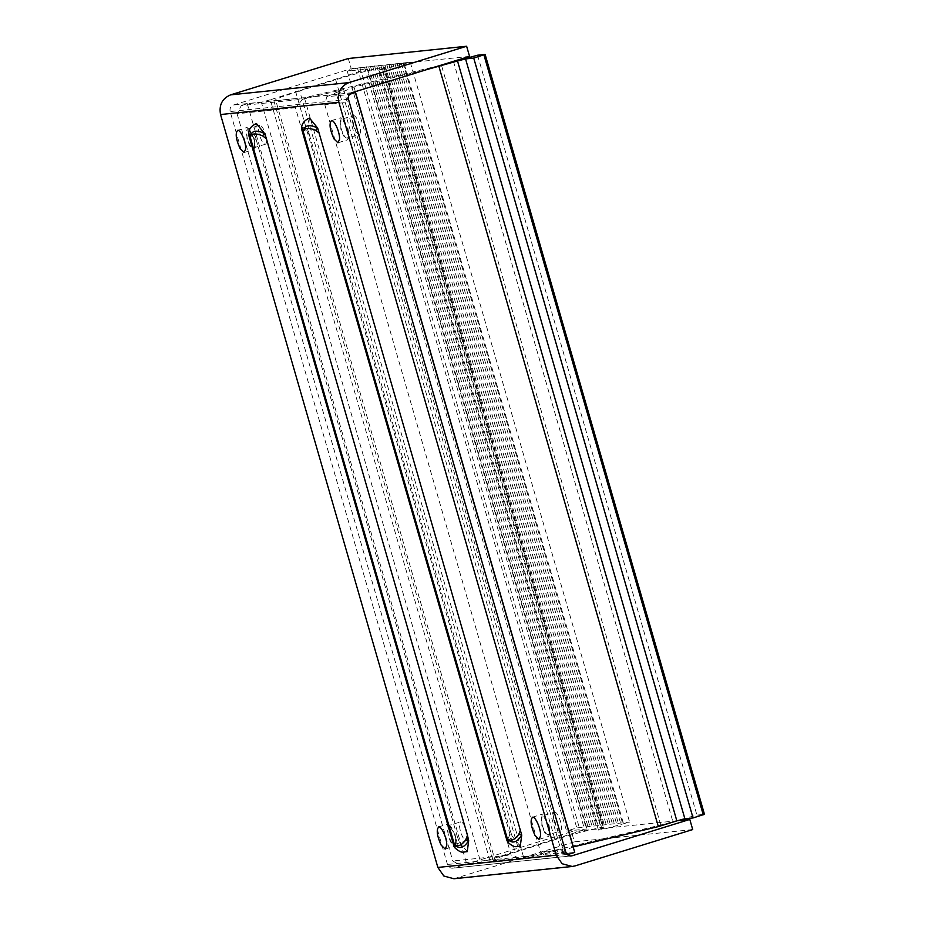 <?xml version="1.0" encoding="UTF-8"?>
<svg xmlns="http://www.w3.org/2000/svg" width="925" height="925" viewBox="0 0 925 925"><rect width="100%" height="100%" fill="white"/><g stroke="black" fill="none" stroke-linecap="round" stroke-linejoin="round"><path stroke-width="0.69" stroke-dasharray="4.62 3.47" d="M265.51 144.196L253.496 147.907C251.484 147.919 249.472 144.867 247.461 138.785C246.073 133.431 246.096 130.171 247.553 129.026L259.567 125.314C261.578 125.303 263.59 128.344 265.602 134.437C266.99 139.791 266.967 143.051 265.51 144.196C263.498 144.208 261.498 141.167 259.474 135.073C258.087 129.72 258.11 126.459 259.567 125.314M247.553 129.026C249.565 129.014 251.577 132.055 253.589 138.149C254.976 143.502 254.953 146.751 253.496 147.907M353.327 125.349C351.928 119.984 351.951 116.735 353.408 115.579L341.394 119.29C343.406 119.29 345.418 122.331 347.43 128.425C348.829 133.778 348.794 137.027 347.349 138.183L359.363 134.472C357.351 134.472 355.339 131.431 353.327 125.349M347.349 138.183C345.337 138.183 343.325 135.142 341.313 129.049C339.914 123.696 339.938 120.447 341.394 119.29M353.408 115.579C355.42 115.579 357.432 118.62 359.443 124.713C360.842 130.067 360.808 133.316 359.363 134.472M554.376 821.909C552.977 816.555 553.011 813.295 554.468 812.138L542.455 815.85C544.455 815.85 546.467 818.891 548.479 824.984C549.878 830.338 549.855 833.587 548.398 834.743L560.411 831.032C558.399 831.032 556.387 827.991 554.376 821.909M548.398 834.743C546.386 834.743 544.374 831.702 542.362 825.62C540.963 820.255 540.998 817.006 542.455 815.85M554.468 812.138C556.468 812.138 558.48 815.179 560.492 821.273C561.891 826.626 561.868 829.875 560.411 831.032M466.558 840.756L454.499 844.49C452.545 844.479 450.533 841.438 448.521 835.344C447.122 829.991 447.145 826.73 448.602 825.586L460.615 821.874C462.627 821.862 464.639 824.915 466.651 830.997C468.05 836.35 468.015 839.611 466.558 840.756C464.558 840.767 462.546 837.726 460.534 831.633C459.135 826.279 459.158 823.019 460.615 821.874M448.602 825.586C450.614 825.574 452.626 828.615 454.637 834.708C456.037 840.062 456.002 843.322 454.545 844.467M295.433 107.728L237.089 113.775L241.275 105.577L302.741 99.206L295.433 107.728L511.109 854.943L522.07 859.094L460.604 865.465L452.764 860.99L511.109 854.943M348.505 96.131L345.222 102.559L324.814 104.675L326.768 96.72L349.338 94.5M567.06 854.434L546.097 856.608L540.489 851.902L560.897 849.786L565.95 852.677M546.097 856.608L563.013 849.323L522.07 859.094M573.315 846.872L555.913 854.353L574.737 852.399M660.762 825.007L441.433 65.12L304.406 97.807L275.847 100.767L495.176 860.655L523.735 857.695L660.762 825.007L696.907 815.098L704.457 814.312M495.176 860.655L493.152 860.504L500.448 856.966L555.012 839.657C572.298 834.211 598.845 827.389 603.297 827.262L603.967 827.308L384.638 67.421L383.967 67.375C385.205 67.271 384.696 67.652 382.418 68.519L601.747 828.407C604.025 827.54 604.534 827.158 603.297 827.262L383.967 67.375C379.516 67.502 352.968 74.324 335.683 79.781L299.642 90.904L518.971 850.792M598.429 830.049L379.1 70.173L410.261 62.183L357.455 68.034L347.245 71.179L367.641 69.074L270.32 99.773L489.649 859.66L586.97 828.95L566.574 831.066L576.784 827.91L629.59 822.071L602.302 829.644L598.429 830.049L601.747 828.407M489.649 859.66L480.688 862.158L466.605 863.615L460.604 865.465M326.768 96.72L343.684 89.448L302.741 99.206M426.367 69.722L353.986 86.985L336.584 94.466L351.269 92.951M275.847 100.767L273.823 100.617L281.119 97.079L299.642 90.904M379.1 70.173L382.418 68.519M270.32 99.773L261.359 102.27L480.688 862.158M241.275 105.577L247.276 103.727L261.359 102.27M367.641 69.074L586.97 828.95M347.245 71.179L566.574 831.066M237.089 113.775L452.764 860.99M247.276 103.727L466.605 863.615M343.684 89.448L563.013 849.323M324.814 104.675L540.489 851.902M345.222 102.559L560.897 849.786M353.986 86.985L355.339 91.656M336.584 94.466L555.913 854.353M304.406 97.807L523.735 857.695M410.261 62.183L629.59 822.071M403.115 62.923L622.444 822.811M401.311 63.478L620.64 823.366M397.241 63.906L616.57 823.793M399.033 63.351L618.362 823.238M394.952 63.779L614.293 823.655M393.16 64.334L612.489 824.21M389.078 64.75L608.407 824.638M390.882 64.195L610.211 824.082M386.8 64.623L606.129 824.499M384.997 65.178L604.326 825.065M380.915 65.594L600.244 825.482M382.719 65.039L602.048 824.927M378.637 65.467L597.966 825.354M376.833 66.022L596.163 825.909M372.752 66.45L592.081 826.326M374.556 65.883L593.885 825.771M370.474 66.311L589.803 826.198M368.67 66.866L587.999 826.753M364.589 67.294L583.918 827.17M366.392 66.739L585.722 826.615M359.871 67.409L579.2 827.297M357.455 68.034L576.784 827.91M254.097 138.091L255.312 146.115L253.936 149.503L249.669 145.56L246.952 138.831L247.114 127.43L254.097 138.091M347.939 128.367L349.153 136.38L347.777 139.779L343.51 135.836L340.805 129.107L340.967 117.695L347.939 128.367M548.988 824.927L550.202 832.939L548.826 836.339L544.571 832.396L541.853 825.667L542.015 814.254L548.988 824.927M455.146 834.651L456.36 842.675L454.984 846.063L450.718 842.12L448.012 835.391L448.174 823.99L455.146 834.651M301.723 129.454L306.267 131.269L309.262 134.345L308.037 129.095L301.608 127.118M309.493 118.053L308.037 129.095L306.267 131.269M248.675 134.946L253.219 136.761L256.213 139.848L254.988 134.588L248.571 132.622M256.445 123.545L254.988 134.588L253.219 136.761M454.915 847.855L459.066 841.6L457.262 836.408L456.441 840.848C454.256 846.271 453.574 847.508 454.395 844.548M467.241 851.647L459.066 841.6L456.441 840.848M507.952 842.351L512.103 836.107L510.311 830.904L509.49 835.356C507.293 840.779 506.611 842.004 507.443 839.044M520.278 846.155L512.103 836.107L509.49 835.356M256.213 139.848L457.262 836.408M510.311 830.904L309.262 134.345M570.205 855.983L453.736 868.055L571.477 831.702L574.39 841.831L453.909 878.75M348.482 99.287L230.152 111.555L447.469 864.47C448.66 867.43 450.741 868.633 453.736 868.055L571.141 855.972M230.152 111.555C229.573 108.41 230.683 106.225 233.493 105.011L351.222 68.647L348.309 58.518M692.721 829.563L574.39 841.831M677.32 820.729L571.477 831.702M469.553 56.379L351.222 68.647M295.561 91.332L514.89 851.208M477.578 55.211L696.907 815.098M453.447 61.408L672.776 821.296M335.683 79.781L555.012 839.657M404.248 64.045L623.577 823.932M574.992 865.927L456.661 878.183M565.799 852.202L447.469 864.47M351.824 92.743L233.493 105.011M273.823 100.617L493.152 860.504M237.505 130.39L247.114 127.43M244.327 152.475L253.936 149.503M331.347 120.666L340.967 117.695M338.168 142.739L347.777 139.779M532.407 817.226L542.015 814.254M539.217 839.31L548.826 836.339M438.554 826.95L448.163 823.99M445.376 849.034L454.984 846.063"/><path stroke-width="1.39" d="M349.338 94.5L348.505 96.131M565.95 852.677L568.725 854.261L567.06 854.434M351.269 92.951L355.408 92.523L574.737 852.399L568.725 854.261M426.367 69.722L457.517 60.981L676.846 820.868L658.334 826.592L573.153 846.942M676.846 820.868L684.893 818.798L693.056 817.954L704.457 814.312L485.128 54.425L473.727 58.067L465.564 58.922L684.893 818.798M355.408 92.523L349.396 94.373M457.517 60.981L465.564 58.922M440.716 65.293L477.578 55.211L485.128 54.425M355.339 91.656L573.315 846.872M439.005 66.704L658.334 826.592M473.727 58.067L693.056 817.954M483.937 54.922L703.266 814.809M237.713 130.356C235.123 133.154 235.898 139.213 240.061 148.532L244.108 152.509L245.703 149.075C246.235 142.404 240.593 129.65 237.713 130.356L237.505 130.39M331.566 120.62C328.965 123.418 329.751 129.477 333.902 138.796L337.96 142.785L339.544 139.351C340.088 132.68 334.434 119.926 331.566 120.62L331.347 120.666M532.615 817.18C530.013 819.978 530.8 826.037 534.962 835.356L539.009 839.345L540.593 835.911C541.137 829.239 535.494 816.486 532.615 817.18L532.407 817.226M438.762 826.915C436.172 829.713 436.958 835.772 441.109 845.092L445.168 849.081L446.752 845.635C447.284 838.963 441.641 826.222 438.762 826.915L438.554 826.95M319.46 133.292L315.564 130.298C308.95 127.604 304.799 127.858 303.111 131.084C304.66 125.06 309.517 124.066 317.668 128.089L521.735 835.113C516.936 842.71 512.173 844.016 507.443 839.044L507.952 842.351L506.969 840.548L507.443 839.044C510.808 841.577 514.577 840.016 518.786 834.396L520.509 829.852M301.608 127.118L303.099 131.084L301.723 129.454L301.608 127.118C302.221 123.048 304.845 120.03 309.493 118.053L317.668 128.089L315.564 130.298M250.051 136.588L248.675 134.958L248.571 132.622L250.051 136.588C251.612 130.564 256.468 129.569 264.619 133.593L266.412 138.785L262.515 135.802C255.913 133.096 251.762 133.362 250.062 136.588L454.395 844.548L454.915 847.855L453.921 846.051L454.395 844.548C457.759 847.069 461.54 845.519 465.738 839.888L467.472 835.356L468.686 840.605C463.899 848.202 459.135 849.52 454.406 844.548L250.062 136.588M248.571 132.622L248.571 132.622C249.183 128.552 251.808 125.523 256.445 123.545L264.619 133.593L262.515 135.802M454.915 847.855C461.957 854.006 462.766 851.844 467.241 851.647L468.686 840.605L465.738 839.888M507.952 842.351C514.994 848.503 515.815 846.34 520.278 846.155L521.735 835.113L518.786 834.396M467.472 835.356L266.412 138.785M572.24 866.482L453.909 878.75L443.827 876.01L437.86 867.442L220.543 114.527C218.809 105.08 222.15 98.524 230.568 94.87L348.309 58.518L466.628 46.25L469.553 56.379L351.824 92.743C349.014 93.957 347.904 96.142 348.482 99.287L565.799 852.202C566.979 855.174 569.072 856.365 572.066 855.787L689.796 819.434L692.721 829.563L574.992 865.927L572.24 866.482L562.146 863.742L556.191 855.174L338.862 102.259C337.139 92.812 340.481 86.256 348.898 82.602L466.628 46.25M570.205 855.983L571.141 855.972M689.796 819.434L677.32 820.729M303.111 131.084L507.443 839.044L303.111 131.084M556.191 855.174L437.86 867.442M348.898 82.602L230.568 94.87M338.862 102.259L220.543 114.527M453.921 846.051L248.675 134.958M506.969 840.548L301.723 129.454"/></g></svg>

